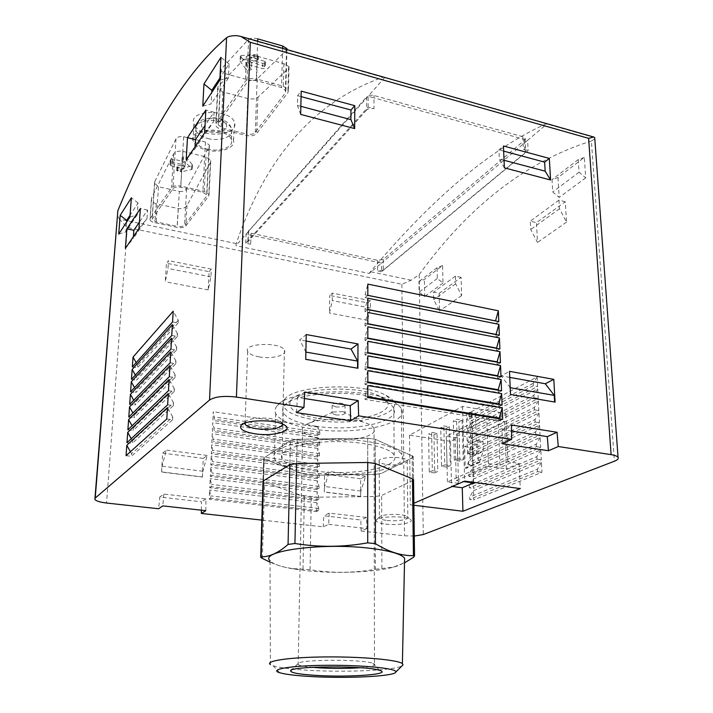 <?xml version="1.0" encoding="UTF-8"?>
<svg xmlns="http://www.w3.org/2000/svg" width="713" height="713" viewBox="0 0 713 713"><rect width="100%" height="100%" fill="white"/><g stroke="black" fill="none" stroke-linecap="round" stroke-linejoin="round"><path stroke-width="0.53" stroke-dasharray="3.56 2.67" d="M475.366 413.148L471.953 414.93L466.373 414.039L469.769 412.239L475.366 413.148L476.64 453.281L473.182 454.903L471.953 414.93M462.113 420.091L458.824 421.811L453.316 420.946L456.587 419.217L462.113 420.091L463.209 459.564L459.876 461.124L458.824 421.811M449.333 426.784L446.16 428.451L440.723 427.613L443.878 425.937L449.333 426.784L450.268 465.616L447.051 467.122L446.16 428.451M437.016 433.246L433.95 434.85L428.584 434.039L431.623 432.426L437.016 433.246L437.791 471.453L434.689 472.906L433.95 434.85M450.473 441.32L409.494 435.206L462.55 406.401L505.874 413.487L498.084 417.399L486.703 415.563L446.365 436.24L457.291 437.898L450.473 441.32L451.561 486.364L458.486 483.343L457.291 437.898M413.549 480.179L381.624 495.499L375.234 496.506L311.26 497.264L304.326 496.435L262.999 481.819M328.693 524.331L366.874 528.583L366.527 517.451L329.183 513.137L328.693 524.331L323.247 526.862L261.831 520.107M414.289 536.042L404.521 535.802L361.152 531.033L366.874 528.583M385.59 524.108C399.128 525.846 416.704 522.264 409.681 519.064C403.736 515.579 378.14 516.372 376.384 520.062C375.564 521.871 378.639 523.217 385.59 524.108M413.879 505.259L410.34 504.822L413.852 503.289M179.337 191.423C182.733 191.859 185.166 190.995 186.628 188.811L209.114 146.842L209.364 145.167L205.451 142.047L183.687 136.744C180.095 136.147 177.528 136.843 175.995 138.83L154.748 181.637L154.552 183.286L158.509 186.761L179.337 191.423L177.252 226.351L156.174 221.903L152.056 219.372L172.911 188.678C174.409 187.127 177.002 186.663 180.683 187.305L202.831 192.287L206.877 194.907L206.592 196.227L184.542 225.148C183.116 226.511 180.683 226.912 177.252 226.351M181.343 168.99L191.788 165.674L192.43 164.908L186.494 157.368L183.678 156.7L182.136 157.493L185.425 161.985L172.51 158.954L171.013 159.418L170.273 160.888L171.031 161.887L183.909 164.899L177.501 166.931L176.931 167.707L181.343 168.99L181.173 171.815L176.681 170.603L183.678 168.901L169.961 165.354L170.719 164.035L172.216 163.758L185.148 166.771L181.779 163.143L183.33 162.609L186.842 163.616L192.189 169.382L181.173 171.815M257.75 38.867C253.57 37.887 250.513 38.03 248.596 39.268L221.182 69.152L220.932 70.694L225.201 73.662L248.694 80.008L246.582 134.035L222.652 128.055L218.249 124.927L218.57 123.171L246.876 82.565C248.855 80.417 251.974 79.776 256.217 80.649L281.537 87.503L285.815 90.703L285.352 92.904L255.245 132.395C253.391 134.24 250.504 134.793 246.582 134.035M286.876 48.6L286.51 50.07L257.197 78.92C255.352 80.435 252.518 80.792 248.694 80.008M251.6 63.002L248.231 59.277L262.767 63.314L264.523 63.154L265.521 62.156L264.755 61.3L250.174 57.236L257.767 56.612L258.48 56.06L257.705 55.516L254.496 54.616L241.065 55.534L240.29 56.095L245.967 62.37L249.889 63.644L251.689 63.163L251.457 69.455L249.63 70.222L245.7 68.903L240.067 61.184L240.86 60.364L253.32 57.726L258.445 59.331L257.634 60.168L249.996 61.773L265.441 66.469L264.345 68.314L262.58 68.68L248.017 64.669L251.359 69.25M257.438 56.282L283.926 63.689L288.943 66.701L288.507 68.403L257.928 97.226C255.709 99 252.295 99.419 247.696 98.501L222.857 91.968L217.697 88.457L217.991 86.665L246.359 56.675C248.677 55.249 252.366 55.115 257.438 56.282L256.609 78.974L283.302 86.211L288.426 90.052L287.865 92.717L256.627 133.509C254.398 135.72 250.94 136.37 246.243 135.47L221.092 129.196C218.16 128.393 216.395 127.146 215.807 125.435L216.191 123.349L245.37 81.273C247.75 78.688 251.493 77.922 256.609 78.974M384.717 77.494L235.896 245.664L236.235 243.588C261.724 168.687 306.608 103.92 382.934 77.307L383.906 77.218M236.235 243.588L119.258 219.096L117.324 214.658M182.92 151.397L205.995 156.896L210.7 160.559L210.397 162.555L187.002 205.397C185.246 207.991 182.314 209.034 178.214 208.526L156.209 203.74C153.473 202.991 151.878 201.61 151.423 199.604L151.664 197.653L173.633 153.856C175.478 151.512 178.58 150.693 182.92 151.397L180.861 186.093L204.203 191.36L209.061 194.497L208.713 196.084L185.826 225.968C184.114 227.599 181.209 228.08 177.091 227.402L154.944 222.741C152.136 222.091 150.488 221.075 149.997 219.702L150.238 218.428L171.521 187.742C173.321 185.87 176.432 185.318 180.861 186.093M195.665 126.985L193.722 123.438C188.66 108.848 232.269 109.134 234.577 122.903C238.374 134.73 204.791 138.973 195.665 126.985M367.596 302.9L370.412 300.663L370.412 308.016L367.587 320.297L367.596 302.9L329.691 295.432L332.374 293.123L332.294 300.565L329.477 313.034L329.691 295.432M367.587 320.297L329.477 313.034M360.618 496.56L360.662 478.806L365.662 476.231L360.876 491.043L360.618 496.56L324.308 492.095L324.54 474.118L329.308 471.462L324.611 486.498L324.308 492.095M360.662 478.806L324.54 474.118M202.403 477.086L203.303 458.379L207.233 455.464L202.866 471.257L202.403 477.086L161.557 472.059L162.689 453.103L166.325 450.108L162.074 466.15L161.557 472.059M203.303 458.379L162.689 453.103M316.991 500.562L317.125 491.756L318.889 497.389L318.863 499.599L316.991 500.562L209.765 487.745L210.183 478.619L211.44 484.403L211.333 486.694L209.765 487.745M317.125 491.756L210.183 478.619M317.151 489.564L317.285 480.812L319.05 486.364L319.014 488.565L317.151 489.564L210.282 476.346L210.7 467.273L211.957 472.986L211.85 475.259L210.282 476.346M317.285 480.812L210.7 467.273M317.321 478.628L317.445 469.929L319.201 475.419L319.174 477.603L317.321 478.628L210.807 465.019L211.217 456.017L212.474 461.641L212.367 463.905L210.807 465.019M317.445 469.929L211.217 456.017M317.472 467.764L317.606 459.127L319.353 464.537L319.326 466.703L317.472 467.764L211.315 453.771L211.725 444.823L212.884 452.621L211.315 453.771M317.606 459.127L211.725 444.823M317.633 456.971L317.757 448.388L319.513 453.718L319.477 455.874L317.633 456.971L211.832 442.595L212.242 433.7L213.392 441.409L211.832 442.595M317.757 448.388L212.242 433.7M317.793 446.24L317.918 437.711L319.665 442.978L319.629 445.117L317.793 446.24L212.34 431.49L212.741 422.657L213.998 428.05L213.891 430.269L212.34 431.49M317.918 437.711L212.741 422.657M317.953 435.581L318.078 427.105L319.816 432.301L319.781 434.431L317.953 435.581L212.848 420.456L213.249 411.686L214.399 419.208L212.848 420.456M318.078 427.105L213.249 411.686M316.83 511.64L316.964 502.772L318.729 508.476L318.702 510.704L316.83 511.64L209.239 499.216L209.658 490.027L210.816 498.209L209.239 499.216M316.964 502.772L209.658 490.027M201.378 510.187L201.494 501.809L159.765 497.041L158.651 508.761M361.152 531.033L360.823 520L323.747 515.766L323.247 526.862M209.105 271.644L211.324 269.122L210.95 276.849L208.205 289.924L209.105 271.644L166.441 263.231L168.482 260.628L168.001 268.453L165.282 281.742L166.441 263.231M208.205 289.924L165.282 281.742M366.562 110.069L248.124 241.573L247.857 242.518L250.682 244.238L245.735 243.195L368.113 107.057L374.013 108.661C370.849 108.011 368.371 108.483 366.562 110.069L366.571 96.932C368.371 95.319 370.84 94.838 373.986 95.497L522.852 136.727L525.125 138.393L524.305 140.408L383.246 259.479L377.542 260.307L251.083 233.213L248.276 231.467L366.571 96.932M368.113 107.057L368.113 96.264L373.995 97.886L374.013 108.661M245.735 243.195L246.083 234.158L251.012 235.21L250.682 244.238M251.083 233.213L251.012 235.21L381.553 263.088L369.209 273.462L235.896 245.664M546.684 123.661L546.158 123.804C484.51 151.557 425.206 206.797 370.484 271.689L369.209 273.462M594.802 138.857L591.389 141.005L614.41 461.231M119.258 219.096L127.324 227.456L401.9 284.3L411.169 280.209L419.191 274.621C462.933 214.096 519.198 163.616 591.389 141.005M584.303 157.421L578.234 159.596L579.081 172.198L585.721 177.858L584.303 157.421L557.985 177.501L552.014 179.685L552.727 191.957L559.188 197.412L557.985 177.501M585.721 177.858L559.188 197.412M442.568 265.539L437.087 267.687L437.319 278.489L442.978 283.061L442.568 265.539L424.36 279.434L418.959 281.573L419.128 292.125L424.654 296.555L424.36 279.434M442.978 283.061L424.654 296.555M461.124 277.357L455.411 276.136L455.625 283.81L461.641 295.547L461.124 277.357L439.128 293.328L433.549 292.178L433.7 299.656L439.511 311.037L439.128 293.328M461.641 295.547L439.511 311.037M565.257 201.743L558.974 200.139L559.491 208.749L566.523 222.126L565.257 201.743L536.452 222.661L530.329 221.164L530.748 229.515L537.495 242.447L536.452 222.661M566.523 222.126L537.495 242.447M471.07 411.891L537.121 376.954L537.602 386.491L471.338 420.715L471.07 411.891L467.282 417.863L467.354 420.082L471.338 420.715M471.409 422.925L537.727 388.879L538.208 398.487L471.676 431.802L471.409 422.925L467.612 428.959L467.675 431.187L471.676 431.802M471.748 434.03L538.333 400.893L538.823 410.563L472.015 442.969L471.748 434.03L467.942 440.126L468.004 442.363L472.015 442.969M472.086 445.206L538.939 412.996L539.438 422.738L472.363 454.208L472.086 445.206L468.272 451.365L468.334 453.62L472.363 454.208M472.434 456.463L539.563 425.18L540.053 434.992L472.71 465.518L472.434 456.463L468.601 462.675L468.664 464.947L472.71 465.518M472.772 467.79L540.178 437.452L540.677 447.336L473.058 476.908L472.772 467.79L468.931 474.065L469.002 476.355L473.058 476.908M473.12 479.189L540.802 449.814L541.31 459.769L473.405 488.369L473.12 479.189L469.27 485.526L469.341 487.835L473.405 488.369M473.477 490.669L541.434 462.265L541.942 472.3L473.753 499.911L473.477 490.669L469.609 497.068L469.68 499.385L473.753 499.911M373.986 95.497L373.995 97.886L527.62 140.292L381.553 263.088L381.589 271.751L528.146 150.568L527.62 140.292L547.219 123.812M383.246 259.479L383.3 270.093L524.937 152.93L525.757 150.942L523.476 149.302L528.146 150.568M383.3 270.093L377.578 270.913L381.589 271.751M522.852 136.727L523.476 149.302M377.542 260.307L377.578 270.913M541.434 462.265L537.468 469.163L469.609 497.068M537.468 469.163L537.593 471.676L469.68 499.385M537.593 471.676L541.942 472.3M540.802 449.814L536.853 456.632L469.27 485.526M536.853 456.632L536.978 459.136L469.341 487.835M536.978 459.136L541.31 459.769M540.178 437.452L536.238 444.199L468.931 474.065M536.238 444.199L536.363 446.677L469.002 476.355M536.363 446.677L540.677 447.336M539.563 425.18L535.632 431.855L468.601 462.675M535.632 431.855L535.757 434.315L468.664 464.947M535.757 434.315L540.053 434.992M538.939 412.996L535.026 419.592L468.272 451.365M535.026 419.592L535.151 422.043L468.334 453.62M535.151 422.043L539.438 422.738M538.333 400.893L534.429 407.426L467.942 440.126M534.429 407.426L534.545 409.85L468.004 442.363M534.545 409.85L538.823 410.563M537.727 388.879L533.832 395.341L467.612 428.959M533.832 395.341L533.948 397.756L467.675 431.187M533.948 397.756L538.208 398.487M537.121 376.954L533.244 383.344L533.36 385.742L537.602 386.491M533.244 383.344L467.282 417.863M533.36 385.742L467.354 420.082M166.797 418.994L172.555 419.814L131.335 456.329L131.513 453.726L130.408 451.748M172.555 419.814L172.715 416.962L131.513 453.726M172.715 416.962L167.475 407.613M126.067 455.66L131.335 456.329M167.644 404.779L173.375 405.626L132.226 443.388L132.404 440.812L131.237 438.727M173.375 405.626L173.535 402.8L132.404 440.812M173.535 402.8L168.313 393.496M126.976 442.693L132.226 443.388M168.482 390.688L174.186 391.553L133.117 430.545L133.286 427.987L132.065 425.804M174.186 391.553L174.346 388.754L133.286 427.987M174.346 388.754L169.141 379.494M127.885 429.832L133.117 430.545M169.311 376.705L174.988 377.605L133.991 417.8L134.169 415.26L132.894 412.979M174.988 377.605L175.148 374.824L134.169 415.26M175.148 374.824L169.97 365.609M128.795 417.069L133.991 417.8M170.131 362.846L175.79 363.764L134.873 405.153L135.042 402.631L133.714 400.26M175.79 363.764L175.942 361.01L135.042 402.631M175.942 361.01L170.79 351.839M129.686 404.396L134.873 405.153M170.951 349.103L176.574 350.038L135.737 392.596L135.907 390.1L134.534 387.64M176.574 350.038L176.735 347.311L135.907 390.1M176.735 347.311L171.601 338.185M130.577 391.82L135.737 392.596M171.762 335.466L177.368 336.429L136.602 380.136L136.771 377.649L135.345 375.109M177.368 336.429L177.519 333.729L136.771 377.649M177.519 333.729L172.403 324.647M131.459 379.343L136.602 380.136M172.564 321.946L178.143 322.936L178.295 320.244L173.206 311.207M132.333 366.954L137.457 367.765L137.627 365.297L136.156 362.676M178.143 322.936L137.457 367.765M178.295 320.244L137.627 365.297M319.816 432.301L214.497 416.998M319.781 434.431L214.399 419.208M319.665 442.978L213.998 428.05M319.629 445.117L213.891 430.269M319.513 453.718L213.49 439.172M319.477 455.874L213.392 441.409M319.353 464.537L212.982 450.366M319.326 466.703L212.884 452.621M319.201 475.419L212.474 461.641M319.174 477.603L212.367 463.905M319.05 486.364L211.957 472.986M319.014 488.565L211.85 475.259M318.889 497.389L211.44 484.403M318.863 499.599L211.333 486.694M318.702 510.704L210.816 498.209M318.729 508.476L210.914 495.9M502.683 419.315L499.403 420.946L364.985 399.396L364.985 396.401L367.819 385.581M499.403 420.946L499.323 418.772M367.819 396.856L364.985 396.401M367.819 397.578L364.985 399.396M502.112 405.002L498.85 406.686L364.994 384.467L365.003 381.5L367.819 370.698M498.85 406.686L498.761 404.44M367.819 381.972L365.003 381.5M367.819 382.596L364.994 384.467M501.551 390.813L498.307 392.551L365.011 369.673L365.011 366.732L367.819 355.947M498.307 392.551L498.218 390.234M367.819 367.222L365.011 366.732M367.819 367.739L365.011 369.673M500.989 376.74L497.763 378.532L365.02 355.012L365.029 352.097L367.819 341.331M497.763 378.532L497.665 376.143M367.819 352.596L365.029 352.097M367.819 353.015L365.02 355.012M500.437 362.783L497.219 364.628L365.038 340.475L365.038 337.579L367.819 326.839M497.219 364.628L497.13 362.177M367.819 338.096L365.038 337.579M367.819 338.425L365.038 340.475M499.884 348.942L496.685 350.841L365.047 326.064L365.047 323.194L367.819 312.472M496.685 350.841L496.587 348.318M367.819 323.72L365.047 323.194M367.819 323.952L365.047 326.064M499.341 335.217L496.159 337.169L365.065 311.777L365.065 308.934L367.828 298.23M496.159 337.169L496.052 334.575M367.819 309.478L365.065 308.934M367.819 309.611L365.065 311.777M498.797 321.608L495.633 323.604L495.526 320.948M367.828 295.396L365.074 297.615L365.074 294.799L367.828 284.113M495.633 323.604L365.074 297.615M367.828 295.351L365.074 294.799M558.974 200.139L530.329 221.164M559.491 208.749L530.748 229.515M204.631 132.841L213.579 121.745L194.916 148.874L195.032 146.842M213.579 121.745L214.06 112.191L205.014 125.506M214.06 112.191L205.834 110.096M186.2 159.712L194.916 148.874M455.411 276.136L433.549 292.178M455.625 283.81L433.7 299.656M138.937 228.597L147.003 218.508L133.26 238.49L133.384 236.689M147.003 218.508L147.591 210.077L139.4 222.126M147.591 210.077L140.381 208.526M125.39 248.338L133.26 238.49M437.087 267.687L418.959 281.573M437.319 278.489L419.128 292.125M129.926 217.055L137.208 214.818L138.072 202.991L130.069 215.21M138.072 202.991L131.37 197.795M118.723 234.122L125.827 231.894L126.558 222.18M137.208 214.818L125.827 231.894M578.234 159.596L552.014 179.685M579.081 172.198L552.727 191.957M219.836 80.132L228.445 77.975L229.087 63.992L219.943 77.958M229.087 63.992L220.95 57.352M202.777 106.121L211.146 103.929L211.725 92.485M228.445 77.975L211.146 103.929M511.542 431.026L502.095 429.538L502.21 443.736M502.095 429.538L511.471 425.001M304.424 398.505L297.374 397.399L296.537 412.622M297.374 397.399L304.763 392.052M329.183 513.137L323.747 515.766M366.527 517.451L360.823 520M205.816 510.677L205.968 498.922L163.874 494.064L159.765 497.041M163.874 494.064L162.769 505.891M205.968 498.922L201.494 501.809M305.886 352.079L299.736 339.905L306.216 334.557M306.091 341.046L299.736 339.905M305.752 359.307L305.565 352.026M357.908 368.256L305.422 359.557M207.233 455.464L166.325 450.108M202.866 471.257L162.074 466.15M202.59 476.952L161.735 471.926M510.205 387.703L501.319 375.885L509.51 371.339M509.768 377.4L501.319 375.885M510.49 394.449L509.786 387.631M555.07 402.105L510.08 394.663M365.662 476.231L329.308 471.462M360.876 491.043L324.611 486.498M360.867 496.444L324.54 491.97M504.385 167.867L499.323 159.008L498.94 149.837L503.431 145.978M504.055 160.265L499.323 159.008M503.654 151.111L498.94 149.837M370.412 308.016L332.294 300.565M370.412 300.663L332.374 293.123M300.681 114.419L297.419 105.426L297.642 95.685L301.189 91.148M300.859 106.335L297.419 105.426M301.064 96.603L297.642 95.685M210.95 276.849L168.001 268.453M211.324 269.122L168.482 260.628M195.014 144.071C197.581 146.771 201.431 148.767 206.583 150.051C220.059 153.589 235.86 147.974 233.499 140.229C231.199 126.335 188.072 126.905 193.071 140.737L195.014 144.071M207.242 149.115C219.542 152.359 233.891 147.11 231.431 140.06C228.926 127.823 191.111 128.322 195.041 140.523C196.289 144.436 200.362 147.306 207.242 149.115M250.174 57.236L249.996 61.773M248.231 59.277L248.017 64.669M183.909 164.899L183.678 168.901M185.425 161.985L185.148 166.771M259.202 356.892C271.876 359.254 287.294 355.332 284.469 350.306C281.466 341.723 242.661 342.98 247.652 351.464C249.042 353.933 252.892 355.742 259.202 356.892M282.901 424.226L282.633 423.201L279.951 421.044C271.929 416.606 248.071 417.221 245.236 421.918L244.746 423.139M386.704 464.493C396.116 465.919 408.986 463.486 407.194 460.562C405.617 455.687 376.188 456.837 379.227 461.623C379.984 462.924 382.48 463.878 386.704 464.493M387.007 520.445C396.571 521.658 409.654 519.625 407.836 517.148L406.74 516.257C401.847 513.387 380.974 514.037 379.485 517.085L379.414 518.003C380.181 519.1 382.712 519.92 387.007 520.445M504.456 421.517L506.364 468.878L488.432 466.347L486.765 418.674L455.063 434.787L472.211 437.399L504.456 421.517L486.765 418.674M473.592 482.327L472.211 437.399M458.486 483.343L447.407 481.872L488.396 463.584L499.929 465.224L507.843 461.766L519.153 463.397L520.267 488.592M519.153 463.397L506.364 468.878M409.494 435.206L410.34 504.822M452.381 486.471L451.561 486.364M462.55 406.401L464.644 481.123M507.843 461.766L505.874 413.487M447.407 481.872L446.365 436.24M488.396 463.584L486.703 415.563M499.929 465.224L498.084 417.399M479.412 462.3L483.316 450.794L482.986 441.169L477.63 440.358L478.325 462.149L479.412 462.3L466.293 468.245L470.197 456.917L469.912 447.443L464.618 446.659L465.233 468.102L478.325 462.149M477.63 440.358L464.618 446.659M488.432 466.347L456.24 480.589L455.063 434.787M456.24 480.589L463.602 481.578M482.986 441.169L469.912 447.443M465.233 468.102L466.293 468.245M483.316 450.794L470.197 456.917M434.689 472.906L429.262 472.166L428.584 434.039M429.262 472.166L432.345 470.714L431.623 432.426M432.345 470.714L437.791 471.453M447.051 467.122L441.552 466.355L440.723 427.613M441.552 466.355L444.752 464.849L443.878 425.937M444.752 464.849L450.268 465.616M459.876 461.124L454.306 460.331L453.316 420.946M454.306 460.331L457.621 458.771L456.587 419.217M457.621 458.771L463.209 459.564M473.182 454.903L467.541 454.083L466.373 414.039M467.541 454.083L470.981 452.461L469.769 412.239M470.981 452.461L476.64 453.281M270.04 562.156C277.936 565.667 285.672 567.815 293.248 568.617L310.066 569.723C331.714 573.305 353.488 573.154 375.386 569.268L375.181 474.43L311.617 475.286L304.736 474.403L263.694 458.851L264.184 457.755L290.423 440.616L297.107 439.306L367.721 438.183L375.207 439.27L413.237 456.391L412.337 457.755L381.535 473.361L375.181 474.43L311.617 475.286L304.736 474.403L263.694 458.851L264.184 457.755L290.423 440.616L297.107 439.306L367.721 438.183L375.207 439.27L413.237 456.391L412.337 457.755L381.535 473.361L375.181 474.43L375.234 496.506M314.941 470.981C352.382 476.391 401.642 467.336 394.182 455.268C390.323 447.211 360.19 440.598 329.602 441.686C298.97 442.675 277.464 450.91 282.045 458.807C285.806 464.413 296.768 468.468 314.941 470.981M318.301 418.46C358.309 425.376 407.061 409.725 380.519 396.642C360.564 384.967 299.228 387.48 290.975 400.091C286.385 408.344 295.494 414.467 318.301 418.46M315.636 426.133C352.587 432.158 401.205 421.927 393.826 408.397C392.72 406.08 390.189 403.888 386.241 401.82C363.71 388.674 293.515 391.526 284.451 405.679C282.58 407.943 282.17 410.216 283.213 412.506C286.893 418.789 297.704 423.326 315.636 426.133M375.386 569.268L393.353 567.147L404.503 562.833M279.763 672.742L273.177 665.808L270.379 664.569L270.031 560.801C273.097 564.17 281.305 566.951 294.656 569.143L309.683 571.015C338.203 573.742 374.512 572.218 392.774 567.334C398.95 565.712 402.863 563.876 404.521 561.817M311.938 472.701C354.308 478.788 410.198 468.593 401.811 454.814C397.462 445.687 363.22 438.147 328.39 439.395C293.498 440.527 269.22 449.912 274.425 458.842C278.738 465.241 291.243 469.858 311.938 472.701M335.814 406.9C341.536 407.364 344.611 406.668 345.021 404.824C344.138 402.194 330.618 402.711 332.142 405.305L335.814 406.9M315.725 420.162C360.831 427.943 416.16 410.323 386.027 395.403C363.425 382.204 293.979 385.082 284.692 399.325C279.496 408.718 289.834 415.67 315.725 420.162M335.743 414.886C341.474 415.349 344.548 414.663 344.967 412.854L342.9 411.633L332.926 412.007L332.053 413.326L335.743 414.886M323.381 439.217C347.454 443.014 378.915 436.614 374.049 428.397C372.783 425.964 369.12 423.87 363.069 422.087C347.24 417.274 317.552 418.371 307.116 424.083C303.043 426.205 301.563 428.468 302.677 430.884C304.986 434.689 311.893 437.47 323.381 439.217M360.332 667.725C371.277 666.833 375.992 665.603 374.468 664.035L372.854 663.304C361.776 658.946 296.59 659.454 297.784 663.839L298.177 664.569C299.843 665.657 304.531 666.566 312.249 667.306M273.177 665.808C279.951 667.831 292 669.338 309.308 670.336C346.375 672.537 395.35 670.345 402.052 665.844M312.651 429.021C354.477 435.795 409.663 424.297 401.357 408.897C400.1 406.267 397.212 403.772 392.703 401.428C367.124 386.526 287.259 389.806 277.072 405.822C274.942 408.38 274.478 410.964 275.664 413.558C279.888 420.706 292.223 425.866 312.651 429.021M382.934 77.307L236.725 35.659M158.509 186.761L156.174 221.903M154.748 181.637L152.27 218.303M175.995 138.83L172.911 188.678M183.687 136.744L180.683 187.305M205.451 142.047L202.831 192.287M209.114 146.842L206.592 196.227M186.628 188.811L184.542 225.148M225.201 73.662L222.652 128.055M221.182 69.152L218.57 123.171M248.596 39.268L246.876 82.565M257.66 41.238L256.217 80.649M282.642 48.359L281.537 87.503M286.51 50.07L285.352 92.904M257.197 78.92L255.245 132.395M127.324 227.456L106.558 503.03M401.9 284.3L404.521 535.802M594.687 137.627L546.158 123.804M411.169 280.209L370.484 271.689M419.191 274.621L423.299 534.563M248.543 230.504L248.124 241.573M524.305 140.408L524.937 152.93M156.209 203.74L154.944 222.741M178.214 208.526L177.091 227.402M151.664 197.653L150.238 218.428M173.633 153.856L171.521 187.742M205.995 156.896L204.203 191.36M210.397 162.555L208.713 196.084M187.002 205.397L185.826 225.968M222.857 91.968L221.092 129.196M247.696 98.501L246.243 135.47M217.991 86.665L216.191 123.349M246.359 56.675L245.37 81.273M283.926 63.689L283.302 86.211M288.507 68.403L287.865 92.717M257.928 97.226L256.627 133.509M207.848 138.536C219.96 141.78 234.105 136.522 231.689 129.472C229.221 117.217 191.984 117.725 195.834 129.935C197.064 133.857 201.075 136.718 207.848 138.536M209.729 131.86C224.978 135.764 234.06 123.269 218.428 119.312C202.67 115.319 194.194 128.171 209.729 131.86M246.725 62.771L246.457 69.357M249.889 63.644L249.63 70.222M245.967 62.37L245.7 68.903M240.388 56.265L240.174 61.398M241.065 55.534L240.86 60.364M253.445 54.509L253.32 57.726M254.496 54.616L254.381 57.771M257.705 55.516L257.589 58.662M257.767 56.612L257.634 60.168M264.755 61.3L264.603 65.819M265.521 62.156L265.361 66.879M264.523 63.154L264.345 68.314M262.767 63.314L262.58 68.68M180.442 169.026L180.282 171.788M177.653 168.375L177.484 171.138M177.501 166.931L177.314 170.059M171.031 161.887L170.781 165.906M170.273 160.888L170.006 165.113M171.013 159.418L170.719 164.035M172.51 158.954L172.216 163.758M182.234 157.742L181.895 163.339M183.678 156.7L183.33 162.609M186.494 157.368L186.155 163.268M187.18 157.76L186.842 163.616M192.323 164.65L192.073 169.186M191.788 165.674L191.547 169.935M310.066 569.723L311.26 497.264M302.989 569.054L304.326 496.435M262.348 558.413L264.612 482.808M264.184 457.755L263.48 480.803L264.184 457.755M290.423 440.616L289.879 464.724L290.423 440.616M297.107 439.306L296.599 463.503L297.107 439.306M367.721 438.183L367.721 462.487L367.721 438.183M375.207 439.27L375.261 463.512L375.207 439.27M412.15 455.58L412.453 478.842L412.15 455.58M413.629 557.245L412.613 478.913M381.91 568.502L381.624 495.499M154.507 183.286L152.056 219.372M209.408 145.167L206.877 194.907M220.87 70.694L218.249 124.927M286.92 49.58L285.815 90.703M241.395 36.604L240.753 36.416M94.963 498.334L94.882 499.403M248.276 231.467L247.857 242.518M525.125 138.393L525.757 150.942M151.37 199.604L149.997 219.702M210.763 160.559L209.061 194.497M217.625 88.457L215.807 125.435M289.032 66.692L288.426 90.052M233.499 140.229L234.595 122.903M193.071 140.737L193.704 123.447M231.431 140.06L231.689 129.472C230.522 124.178 226.262 120.542 218.927 118.572C215.879 117.253 210.567 117.565 202.982 119.499C198.152 121.941 195.772 125.417 195.834 129.935L195.041 140.523M240.281 56.104L240.067 61.184M258.561 56.06L258.445 59.331M265.601 61.808L265.441 66.469M251.698 63.172L251.457 69.455M176.86 167.707L176.681 170.603M170.22 161.191L169.961 165.354M182.118 157.493L181.779 163.143M192.439 164.908L192.189 169.382M247.652 351.464L245.058 423.023M284.469 350.306L282.633 423.201M245.236 421.918L242.509 424.217M279.951 421.044L283.426 424.476M379.227 461.623L379.414 518.003M407.194 460.562L407.836 517.148M379.485 517.085L376.384 520.062M406.74 516.257L409.681 519.064M263.694 458.851L263.017 481.213L263.694 458.851M413.237 456.391L413.54 479.608L413.237 456.391M290.975 400.091L284.451 405.679M380.519 396.642L386.241 401.82M283.213 412.506L282.045 458.807M393.826 408.397L394.182 455.268M392.774 567.334L393.353 567.156M294.656 569.143L293.248 568.617M332.142 405.305L332.053 413.326M345.021 404.824L344.967 412.854M332.926 412.007L307.116 424.083M342.9 411.633L363.069 422.087M302.677 430.884L298.177 664.569M374.049 428.397L374.468 664.035M297.784 663.839L291.296 670.238M372.854 663.304L379.601 670.363M275.664 413.558L274.425 458.842M401.357 408.897L401.811 454.814M284.692 399.325L277.072 405.822M386.027 395.403L392.703 401.428"/><path stroke-width="1.07" d="M260.708 556.951L263.017 481.213L262.999 481.819L263.48 480.803L289.879 464.724L296.599 463.503L367.721 462.487L375.261 463.512L412.453 478.842L413.549 480.179M261.831 520.107L201.333 513.458L205.816 510.677L162.769 505.891L158.651 508.761L106.558 503.03C100.025 502.237 96.13 501.034 94.882 499.403L95.23 498.057L209.524 400.055C214.978 396.606 223.944 395.617 236.413 397.079L303.943 407.453L296.537 412.622L350.653 420.813L358.63 415.857L358.176 400.563L304.763 392.052L303.943 407.453M594.802 138.857L594.687 137.627L593.706 136.976L588.617 138.34L611.094 454.644C614.945 455.259 617.271 456.186 618.055 457.407C618.724 458.735 617.511 460.001 614.41 461.231L423.299 534.563L414.289 536.042M611.094 454.644L558.27 446.525L548.449 450.732L547.29 436.632L511.542 431.026M558.27 446.525L557.049 432.274L511.471 425.001L511.64 439.36L502.21 443.736L548.449 450.732M511.64 439.36L358.63 415.857M255.209 433.825C274.594 436.917 295.833 430.18 283.426 424.476C273.658 419.084 244.345 419.832 240.967 425.527C239.194 429.19 243.944 431.953 255.209 433.825M413.852 503.289L464.644 481.123L520.267 488.592L462.915 511.257L413.879 505.259M257.66 41.238L257.75 38.867L282.704 46.006L286.876 48.6M94.963 498.334L117.85 210.683C147.181 138.964 182.76 74.972 226.582 37.736C228.41 36.292 231.787 35.597 236.725 35.659L240.762 36.381L250.29 42.299L236.413 397.079M201.333 513.458L201.378 510.187M383.906 77.218L546.684 123.661M350.903 119.624L350.956 110.025L354.771 105.676L301.189 91.148L300.681 114.419L354.673 128.59L350.903 119.624L300.859 106.335M354.771 105.676L354.673 128.59M545.16 171.173L544.652 162.136L549.331 158.42L503.431 145.978L504.385 167.867L550.579 179.988L545.16 171.173L504.055 160.265M549.331 158.42L550.579 179.988M553.805 379.352L509.51 371.339L510.49 394.449L555.07 402.105L553.805 379.352L545.285 383.737L509.768 377.4M357.988 343.924L306.216 334.557L305.752 359.307L357.908 368.256L357.988 343.924L351.037 349.067L306.091 341.046M498.369 310.797L367.828 284.113L367.828 295.396L498.797 321.608L498.369 310.797L495.526 320.903L367.828 295.351M498.904 324.317L367.828 298.23L367.819 309.611L499.341 335.217L498.904 324.317L496.052 334.442L367.819 309.478M499.448 337.953L367.819 312.472L367.819 323.952L499.884 348.942L499.448 337.953L496.578 348.096L367.819 323.72M500 351.705L367.819 326.839L367.819 338.425L500.437 362.783L500 351.705L497.113 361.856L367.819 338.096M500.544 365.564L367.819 341.331L367.819 353.015L500.989 376.74L500.544 365.564L497.656 375.742L367.819 352.596M501.105 379.539L367.819 355.947L367.819 367.739L501.551 390.813L501.105 379.539L498.191 389.735L367.819 367.222M501.667 393.638L367.819 370.698L367.819 382.596L502.112 405.002L501.667 393.638L498.744 403.852L367.819 381.972M502.228 407.854L367.819 385.581L367.819 397.578L502.683 419.315L502.228 407.854L499.296 418.085L367.819 396.856M220.95 57.352L203.963 83.974L202.777 106.121L219.836 80.132L220.95 57.352M131.37 197.795L120.185 215.335L118.723 234.122L129.926 217.055L131.37 197.795M140.381 208.526L126.861 228.855L125.39 248.338L138.937 228.597L140.381 208.526M205.834 110.096L187.483 137.689L186.2 159.712L204.631 132.841L205.834 110.096M173.206 311.207L133.028 357.106L132.333 366.954L172.564 321.946L173.206 311.207M172.403 324.647L132.163 369.423L131.459 379.343L171.762 335.466L172.403 324.647M171.601 338.185L131.281 381.829L130.577 391.82L170.951 349.103L171.601 338.185M170.79 351.839L130.399 394.334L129.686 404.396L170.131 362.846L170.79 351.839M169.97 365.609L129.508 406.927L128.795 417.069L169.311 376.705L169.97 365.609M169.141 379.494L128.616 419.618L127.885 429.832L168.482 390.688L169.141 379.494M168.313 393.496L127.707 432.399L126.976 442.693L167.644 404.779L168.313 393.496M167.475 407.613L126.798 445.277L126.067 455.66L166.797 418.994L167.475 407.613M130.408 451.748L126.798 445.277M131.237 438.727L127.707 432.399M132.065 425.804L128.616 419.618M132.894 412.979L129.508 406.927M133.714 400.26L130.399 394.334M134.534 387.64L131.281 381.829M135.345 375.109L132.163 369.423M136.156 362.676L133.028 357.106M499.323 418.772L499.296 418.085M498.761 404.44L498.744 403.852M498.218 390.234L498.191 389.735M195.032 146.842L195.433 139.623L187.483 137.689M205.014 125.506L195.433 139.623M133.384 236.689L133.857 230.299L126.861 228.855M139.4 222.126L133.857 230.299M130.069 215.21L126.7 220.362L120.185 215.335M126.558 222.18L126.7 220.362M219.943 77.958L211.832 90.337L203.963 83.974M211.725 92.485L211.832 90.337M547.29 436.632L557.049 432.274M350.653 420.813L350.235 405.697L304.424 398.505M350.235 405.697L358.176 400.563M357.561 368.202L357.587 361.09L305.886 352.079M357.587 361.09L351.037 349.067M554.625 402.025L554.259 395.385L510.205 387.703M554.259 395.385L545.285 383.737M544.652 162.136L503.654 151.111M350.956 110.025L301.064 96.603M244.746 423.139L245.014 424.137C246.448 426.249 250.397 427.8 256.849 428.798C271.519 430.126 280.2 428.602 282.901 424.226M463.602 481.578L473.61 482.924L473.592 482.327M473.61 482.924L462.274 487.772L462.915 511.257M462.274 487.772L452.381 486.471M404.503 562.833L413.629 557.245L414.529 555.917L413.442 555.659C401.392 555.89 388.719 551.898 375.43 543.663L367.712 542.851C343.292 547.201 319.032 547.415 294.932 543.493L288.061 544.429C278.525 552.789 269.567 556.933 261.181 556.853L260.717 557.299L262.348 558.413L270.04 562.156M404.521 561.817L404.601 558.181C401.285 554.063 390.082 550.81 371.001 548.404C323.292 542.29 258.605 550.944 270.031 560.801M312.249 667.306L320.387 667.912C334.593 668.651 347.908 668.589 360.332 667.725M317.481 675.478C350.636 677.475 393.032 674.231 379.601 670.363C366.705 665.434 288.792 665.987 290.61 670.924C291.18 672.938 300.146 674.453 317.481 675.478M312.009 676.601C347.801 678.669 395.198 676.28 395.804 672.038C397.774 668.544 363.612 664.997 327.187 665.291C290.69 665.514 268.177 669.391 279.763 672.742C285.735 674.462 296.483 675.746 312.009 676.601M402.052 665.844L402.988 664.908L402.399 663.634C398.148 659.899 362.462 656.602 326.108 656.923C289.692 657.19 264.603 660.906 270.379 664.569M282.704 46.006L282.642 48.359M588.617 138.34L250.29 42.299M226.582 37.736L209.524 400.055M117.85 210.683L95.23 498.057M412.613 478.913L412.64 480.883M413.442 555.659L412.453 478.842M375.43 543.663L375.261 463.512M367.712 542.851L367.721 462.487M294.932 543.493L296.599 463.503M288.061 544.429L289.879 464.724M261.181 556.853L263.48 480.803M286.947 48.591L286.92 49.58M593.492 136.958L547.103 123.732M384.503 77.387L241.395 36.604M594.713 137.68L618.055 457.407M245.058 423.023L245.014 424.137M242.509 424.217L240.967 425.527M291.296 670.238L290.61 670.924M395.804 672.038L402.988 664.908M402.399 663.634L404.601 558.181M414.547 555.917L413.54 479.608"/></g></svg>
